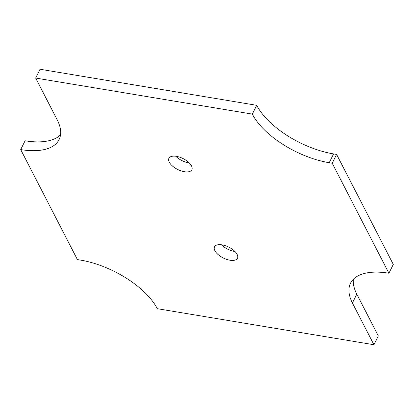 <?xml version="1.0" encoding="UTF-8"?>
<svg xmlns="http://www.w3.org/2000/svg" width="414" height="414" viewBox="0 0 414 414"><rect width="100%" height="100%" fill="white"/><g stroke="black" fill="none" stroke-linecap="round" stroke-linejoin="round"><path stroke-width="0.62" d="M169.279 162.174A12.829 6.081 26.5 0 1 168.912 158.303A12.829 6.081 26.5 0 1 183.102 158.583A12.829 6.081 26.5 0 1 191.868 169.75A12.829 6.081 26.5 0 1 181.037 170.868A12.829 6.081 26.5 0 1 169.279 162.174M214.897 250.693A12.829 6.081 26.5 0 1 214.53 246.816A12.829 6.081 26.5 0 1 228.725 247.101A12.829 6.081 26.5 0 1 237.486 258.264A12.829 6.081 26.5 0 1 226.66 259.381A12.829 6.081 26.5 0 1 214.897 250.693M80.414 260.08A65.443 31.024 26.5 0 1 157.294 308.689L373.94 344.748L352.407 302.96A65.443 31.024 26.5 0 1 350.534 283.197A65.443 31.024 26.5 0 1 388.912 273.224L332.219 163.225L329.197 162.718A65.443 31.024 26.5 0 1 252.317 114.109L35.671 78.055L57.204 119.837A65.443 31.024 26.5 0 1 59.078 139.606A65.443 31.024 26.5 0 1 20.7 149.578L77.392 259.578L80.414 260.08M175.831 156.259A12.829 6.081 -153.5 0 0 189.338 162.992M221.449 244.772A12.829 6.081 -153.5 0 0 234.955 251.51M353.468 279.165A65.443 31.024 -153.5 0 0 356.796 294.163L378.329 335.945L373.94 344.748M20.7 149.578L25.088 140.776A65.443 31.024 -153.5 0 0 60.532 134.835M252.317 114.109L256.706 105.311L40.06 69.252L35.671 78.055M256.706 105.311A65.443 31.024 -153.5 0 0 333.586 153.92L329.197 162.718M388.912 273.224L393.3 264.422L336.608 154.422L332.219 163.225M336.608 154.422L333.586 153.92M356.796 294.163L352.407 302.96"/></g></svg>
